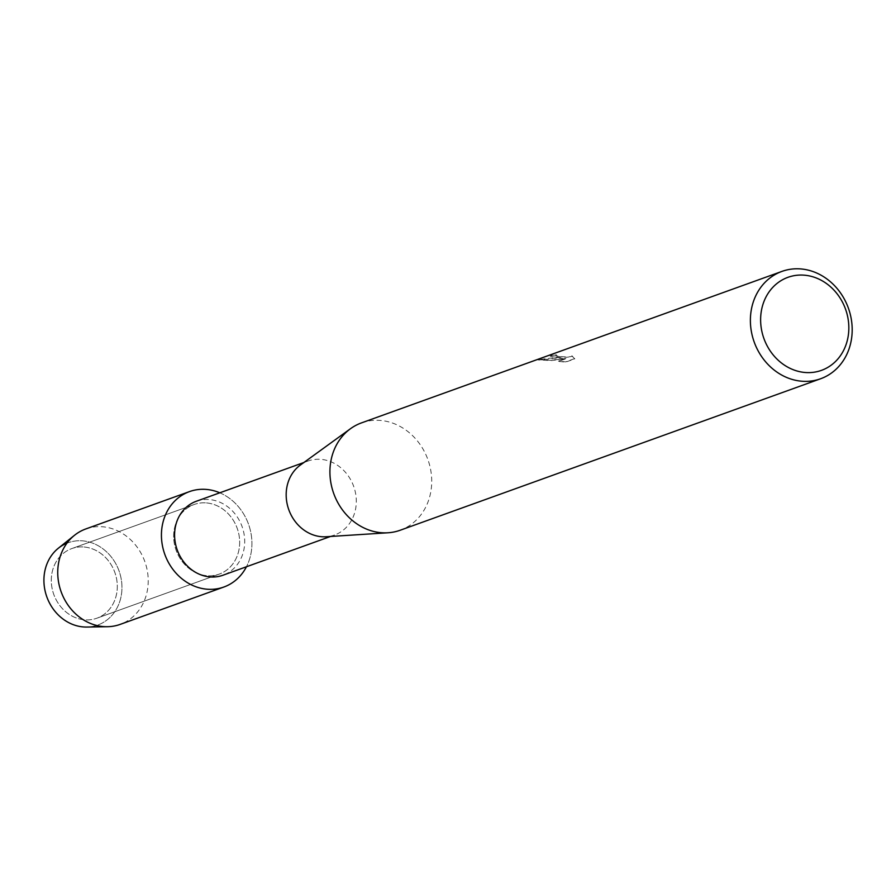 <?xml version="1.0" encoding="UTF-8"?>
<svg xmlns="http://www.w3.org/2000/svg" width="896" height="896" viewBox="0 0 896 896"><rect width="100%" height="100%" fill="white"/><g stroke="black" fill="none" stroke-linecap="round" stroke-linejoin="round"><path stroke-width="0.67" stroke-dasharray="4.48 3.36" d="M84.101 547.008A36.994 32.458 -109.8 0 1 116.659 579.253A36.994 32.458 -109.8 0 1 96.835 618.218A36.994 32.458 -109.8 0 1 84.482 619.797A36.994 32.458 -109.8 0 1 51.934 587.563A36.994 32.458 -109.8 0 1 71.747 548.598A36.994 32.458 -109.8 0 1 84.101 547.008A36.994 32.458 -109.8 0 1 116.659 579.253A36.994 32.458 -109.8 0 1 96.835 618.218A36.994 32.458 -109.8 0 1 84.482 619.797A36.994 32.458 -109.8 0 1 51.934 587.563A36.994 32.458 -109.8 0 1 71.747 548.598A36.994 32.458 -109.8 0 1 84.101 547.008M66.954 543.178A43.747 38.371 -109.8 0 1 82.712 540.859A43.747 38.371 -109.8 0 1 121.957 587.25A43.747 38.371 -109.8 0 1 83.16 626.92M206.483 502.914A36.994 32.458 -109.8 0 1 239.03 535.158A36.994 32.458 -109.8 0 1 219.218 574.123A36.994 32.458 -109.8 0 1 206.864 575.702A36.994 32.458 -109.8 0 1 174.306 543.469A36.994 32.458 -109.8 0 1 194.13 504.504A36.994 32.458 -109.8 0 1 206.483 502.914A36.994 32.458 -109.8 0 1 239.03 535.158A36.994 32.458 -109.8 0 1 219.218 574.123A36.994 32.458 -109.8 0 1 206.864 575.702A36.994 32.458 -109.8 0 1 174.306 543.469A36.994 32.458 -109.8 0 1 194.13 504.504A36.994 32.458 -109.8 0 1 206.483 502.914M196.325 501.256A39.301 34.474 -109.8 0 1 209.451 499.576A39.301 34.474 -109.8 0 1 244.026 533.826A39.301 34.474 -109.8 0 1 222.97 575.221M219.8 492.8A50.714 44.486 -109.8 0 1 246.445 566.765A50.714 44.486 -109.8 0 0 219.8 492.8M300.35 465.069A39.301 34.474 -109.8 0 1 307.922 461.059A39.301 34.474 -109.8 0 1 321.037 459.368A39.301 34.474 -109.8 0 1 355.622 493.618A39.301 34.474 -109.8 0 1 334.566 535.013A39.301 34.474 -109.8 0 1 326.178 536.749M361.48 422.89A57.053 50.053 -109.8 0 1 380.52 420.448A57.053 50.053 -109.8 0 1 430.73 470.154A57.053 50.053 -109.8 0 1 400.154 530.253M556.102 357.179L562.296 357.93L555.005 357.582L538.003 359.677L551.32 360.315L565.925 358.478L558.51 361.155L565.645 361.861L574.806 358.568L571.973 355.824L571.099 356.63L566.328 357.022L558.566 356.294L555.565 355.443L556.483 354.85A57.053 50.053 70.2 0 0 551.667 355.298L550.166 356.138L556.102 357.179M571.973 356.07L574.806 358.826L565.656 362.13L558.51 361.402L565.925 358.736L551.32 360.573L538.014 359.934L562.296 358.176L550.166 356.384L551.667 355.555A56.806 49.829 -109.8 0 1 556.483 355.096L555.576 355.69L557.547 356.395L566.339 357.269L571.099 356.877L571.973 355.824M58.374 548.206A43.747 38.371 -109.8 0 1 82.712 540.859A43.747 38.371 -109.8 0 1 121.912 585.256A43.747 38.371 -109.8 0 1 86.778 627.054M85.792 528.954A50.714 44.486 -109.8 0 1 102.726 526.781A50.714 44.486 -109.8 0 1 147.347 570.976A50.714 44.486 -109.8 0 1 120.176 624.389M96.835 618.218L219.218 574.123L96.835 618.218M330.512 536.469L334.566 535.013M303.867 462.515L307.922 461.059M71.747 548.598L194.13 504.504L71.747 548.598"/><path stroke-width="1.34" d="M330.512 536.469L222.97 575.221A39.301 34.474 -109.8 0 1 209.854 576.901A39.301 34.474 -109.8 0 1 175.269 542.651A39.301 34.474 -109.8 0 1 196.325 501.256L303.867 462.515M206.416 489.429A50.714 44.486 -109.8 0 1 219.8 492.8A50.714 44.486 -109.8 0 0 206.416 489.429A50.714 44.486 -109.8 0 0 161.426 535.416A50.714 44.486 -109.8 0 0 206.931 589.198A50.714 44.486 -109.8 0 1 162.31 545.014A50.714 44.486 -109.8 0 1 189.482 491.602A50.714 44.486 -109.8 0 1 206.416 489.429M246.445 566.765A50.714 44.486 -109.8 0 1 206.931 589.198A50.714 44.486 -109.8 0 0 223.866 587.026A50.714 44.486 -109.8 0 0 246.445 566.765M820.635 378.75L400.154 530.253A57.053 50.053 -109.8 0 1 387.99 532.773L326.178 536.749A39.301 34.474 -109.8 0 1 321.44 536.704A39.301 34.474 -109.8 0 1 287.974 507.192A39.301 34.474 -109.8 0 1 300.35 465.069L350.493 428.714A57.053 50.053 -109.8 0 1 361.48 422.89L781.95 271.398A57.053 50.053 -109.8 0 1 800.99 268.946A57.053 50.053 -109.8 0 1 851.2 318.662A57.053 50.053 -109.8 0 1 820.635 378.75A57.053 50.053 -109.8 0 1 801.584 381.203A57.053 50.053 -109.8 0 1 751.374 331.486A57.053 50.053 -109.8 0 1 781.95 271.398M387.99 532.773A57.053 50.053 -109.8 0 1 381.114 532.694A57.053 50.053 -109.8 0 1 332.528 489.854A57.053 50.053 -109.8 0 1 350.493 428.714M804.474 275.195A49.448 43.378 -109.8 0 1 848.837 327.634A49.448 43.378 -109.8 0 1 804.978 372.478A49.448 43.378 -109.8 0 1 760.614 320.04A49.448 43.378 -109.8 0 1 804.474 275.195M223.866 587.026L120.176 624.389A50.714 44.486 -109.8 0 1 107.442 626.707L86.778 627.054A43.747 38.371 -109.8 0 1 83.16 626.92A43.747 38.371 -109.8 0 1 44.8 589.501A43.747 38.371 -109.8 0 1 66.954 543.178M83.16 626.92A43.747 38.371 -109.8 0 1 46.189 594.978A43.747 38.371 -109.8 0 1 58.374 548.206L74.502 535.293A50.714 44.486 -109.8 0 1 85.792 528.954L189.482 491.602M107.442 626.707A50.714 44.486 -109.8 0 1 103.242 626.562A50.714 44.486 -109.8 0 1 60.379 589.523A50.714 44.486 -109.8 0 1 74.502 535.293"/></g></svg>
